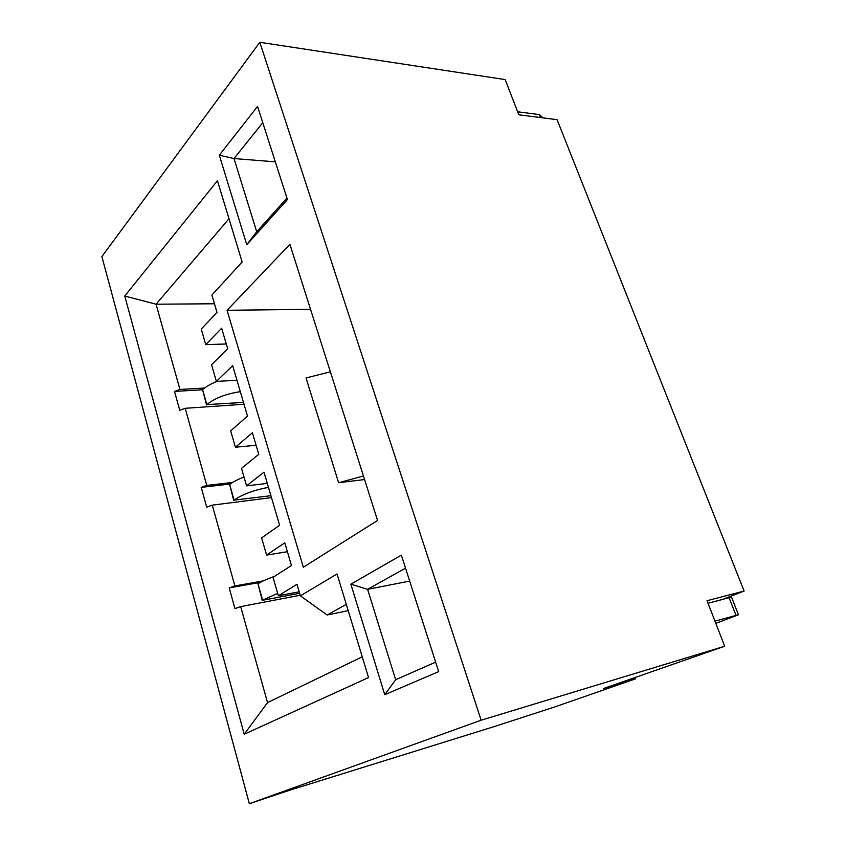<?xml version="1.0" encoding="UTF-8"?>
<svg xmlns="http://www.w3.org/2000/svg" width="846" height="846" viewBox="0 0 846 846"><rect width="100%" height="100%" fill="white"/><g stroke="black" fill="none" stroke-linecap="round" stroke-linejoin="round"><path stroke-width="1.27" d="M330.374 371.817L306.03 377.951L338.633 482.738L364.573 479.534M363.452 475.991L338.633 482.738M244.208 734.254L124.753 296.037L217.433 180.716L242.146 261.974L211.891 295.064L216.988 312.385L201.253 329.083L205.747 344.639L221.641 328.227L227.669 348.711L211.563 364.753L216.375 381.398L232.661 365.662L247.497 416.095L230.683 430.889L235.41 447.227L252.404 432.761L258.739 454.313L241.522 468.367L246.577 485.858L263.994 472.153L279.614 525.25L261.626 537.897L266.596 555.092L284.774 542.794L291.458 565.498L273.025 577.332L278.345 595.743L296.988 584.3L300.383 595.848L337.046 573.958L368.56 677.551L244.208 734.254L267.526 702.614L240.676 606.624L234.945 608.591L229.192 587.907L234.892 585.94L212.283 505.147L206.71 507.114L201.211 487.381L206.762 485.424L185.189 408.301L179.743 410.257L174.509 391.412L179.923 389.456L156.066 304.211L124.753 296.037M481.131 720.21L724.684 646.238L603.79 688.433L635.272 678.926L554.786 706.928L494.117 726.619L291.14 789.762L249.348 803.7L481.131 720.21L259.817 42.3L101.88 256.613L249.348 803.7M724.684 646.238L707.045 600.713L744.12 591.047L557.091 119.688L518.81 114.802L505.168 79.577L259.817 42.3M377.559 520.449L289.903 244.335L227.066 310.292L303.333 567.232L377.559 520.449M246.757 244.695L219.315 155.209L257.554 106.395L287.418 199.571L246.757 244.695L256.708 231.751L234.004 158.551L275.331 161.84M401.364 555.145L438.683 671.608L384.75 694.703L350.868 584.184L401.364 555.145M310.535 309.319L227.066 310.292M744.12 591.047L722.368 599.486M219.315 155.209L234.004 158.551L262.778 122.691M286.953 198.112L256.708 231.751M240.317 391.687C225.829 393.866 214.673 398.17 206.858 404.589L243.479 402.432M217.274 381.345C210.696 383.883 205.811 386.675 202.606 389.71L206.498 404.927M228.991 218.723L156.066 304.211L214.45 303.767M226.284 343.984L205.747 344.639M236.965 380.288L216.375 381.398M256.084 445.282L235.41 447.227M230.324 484.007L201.211 487.381M232.65 482.442L206.762 485.424M204.552 388.039L179.923 389.456M202.543 389.773L174.509 391.412M244.018 404.261L185.189 408.301M268.457 487.338C253.789 490.13 242.337 494.392 234.099 500.102L270.921 495.703M244.029 477.049C237.673 479.481 232.883 481.966 229.657 484.525L233.718 500.398M543.026 117.89L539.357 114.601L540.52 117.573M517.646 111.788L539.357 114.601M715.822 623.365L738.463 614.767L714.955 621.112M738.421 614.661L731.621 597.371L729.083 597.71L735.967 615.232M708.039 603.251L729.083 597.71M274.538 576.359C267.251 578.928 261.731 581.403 257.967 583.782L262.218 600.353L299.621 593.258M277.657 593.353L262.218 600.353M348.203 610.643L327.116 615L346.3 604.372M362.257 656.824L267.526 702.614M300.203 595.256L240.676 606.624M260.431 582.334L229.192 587.907M263.286 580.895L234.892 585.94M271.481 497.607L212.283 505.147M435.648 662.143L395.653 679.729L367.608 589.313L350.868 584.184M409.675 581.096L367.608 589.313L405.53 568.152M395.653 679.729L384.75 694.703M327.116 615L300.383 595.848M299.188 591.809L278.345 595.743M287.397 551.708L266.596 555.092M267.304 483.404L246.577 485.858M202.606 389.71L206.858 404.589M229.657 484.525L234.099 500.102M257.967 583.782L262.62 600.1M634.172 679.222L633.717 677.984M634.786 677.614L635.261 678.904"/></g></svg>
